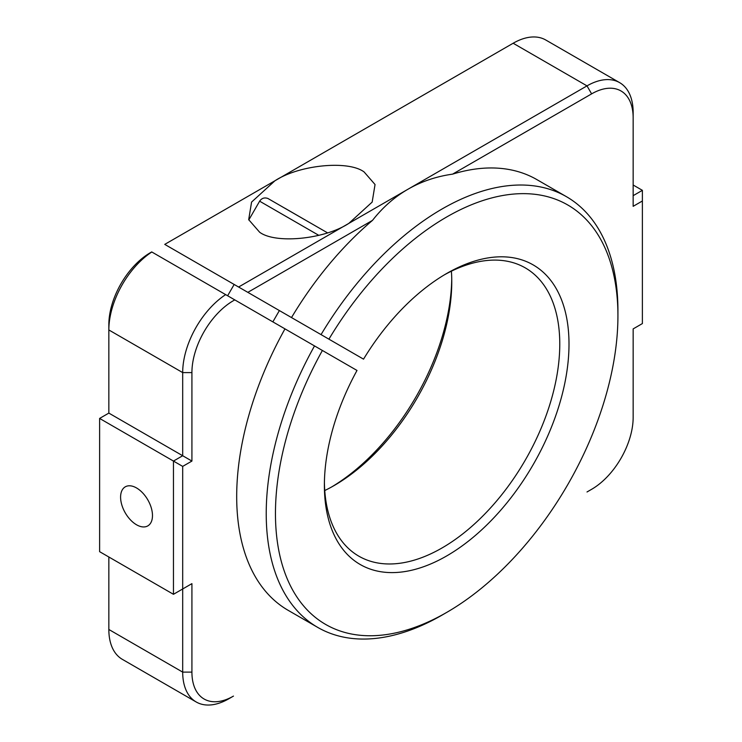 <?xml version="1.0" encoding="UTF-8"?>
<svg xmlns="http://www.w3.org/2000/svg" width="742" height="742" viewBox="0 0 742 742"><rect width="100%" height="100%" fill="white"/><g stroke="black" fill="none" stroke-linecap="round" stroke-linejoin="round"><path stroke-width="1.11" d="M372.512 220.365L247.837 292.348L238.599 287.024L348.796 223.407C324.606 239.276 275.588 244.127 259.654 232.237L248.691 219.66L251.575 202.084L274.948 180.77C299.128 164.9 348.156 160.04 364.09 171.94L375.044 184.517L372.169 202.084L348.796 223.407L407.924 189.266C394.41 197.084 382.612 207.445 372.512 220.365A248.681 143.577 120 0 0 291.504 317.567L321.045 334.614A248.681 143.577 -60 0 1 442.074 208.984A248.681 143.577 -60 0 1 566.415 196.667A248.681 143.577 -60 0 1 617.928 310.508A248.681 143.577 -60 0 1 617.91 313.207M566.415 196.667L536.883 179.61A248.681 143.577 120 0 0 452.564 174.147C436.324 176.429 421.447 181.475 407.924 189.266L587.005 85.877A65.268 37.684 -60 0 1 619.635 82.64L545.787 40.012A65.268 37.684 120 0 0 513.158 43.24L164.752 244.387L363.534 359.147A172.969 99.864 -60 0 1 446.693 273.473L446.693 273.473A172.969 99.864 -60 0 1 569.003 344.084A172.969 99.864 -60 0 1 446.693 555.934A172.969 99.864 -60 0 1 324.384 485.314A172.969 99.864 -60 0 1 357.004 370.453L322.39 350.474A242.161 139.811 120 0 0 289.389 583.639A242.161 139.811 120 0 0 446.693 612.419L442.074 615.09A248.681 143.577 -60 0 1 442.074 615.09A248.681 143.577 -60 0 1 442.084 615.09A248.681 143.577 -60 0 1 317.734 627.407A248.681 143.577 -60 0 1 314.515 345.92L284.974 328.873A248.681 143.577 120 0 0 288.193 610.351L317.734 627.407M442.084 615.09L446.693 612.419A242.161 139.811 120 0 0 617.928 315.842A242.161 139.811 120 0 0 446.693 216.979A242.161 139.811 120 0 0 328.919 339.168L321.045 334.614M324.402 482.615A166.44 96.098 120 0 0 358.859 556.185A166.44 96.098 120 0 0 442.074 547.939A166.44 96.098 120 0 0 550.814 401.264A166.44 96.098 120 0 0 525.299 267.89A166.44 96.098 120 0 0 444.365 274.846M451.396 271.182A166.44 96.098 -60 0 1 451.767 281.737A166.44 96.098 -60 0 1 334.076 485.583L334.076 485.583A166.44 96.098 -60 0 1 324.755 490.536M331.795 486.873A172.969 99.864 120 0 0 451.748 279.103M136.537 487.958A22.548 13.022 -120 0 0 125.259 486.835A22.548 13.022 -120 0 0 121.809 504.903A22.548 13.022 -120 0 0 136.537 524.779A22.548 13.022 -120 0 0 147.806 525.893A22.548 13.022 -120 0 0 151.266 507.825A22.548 13.022 -120 0 0 136.537 487.958M150.385 252.688L151.813 251.983A65.268 37.684 120 0 0 108.842 329.958L108.842 324.634A58.748 33.919 -60 0 1 150.385 252.688L151.702 251.928M247.837 292.348L291.504 317.567M619.635 82.64A65.268 37.684 -60 0 1 633.158 112.524L633.158 117.848A58.748 33.919 120 0 0 591.615 93.872L452.564 174.147M587.08 491.937A65.268 37.684 -60 0 1 587.005 491.983L591.615 489.312A58.748 33.919 120 0 0 633.158 417.366L633.158 328.901L642.387 323.568L642.387 200.989L633.158 206.322L633.158 117.848M591.615 489.312L587.005 491.983M191.918 583.639L191.918 672.113A58.748 33.919 120 0 0 233.461 696.098L228.842 698.76A65.268 37.684 -60 0 1 196.213 701.988A65.268 37.684 -60 0 1 182.69 672.113L182.69 588.972L191.918 583.639L173.461 594.305L99.614 551.668L99.614 418.432L108.842 413.099L108.842 324.634M233.461 696.098L228.842 698.76L233.461 696.098M284.974 328.873L234.797 299.898A58.748 33.919 120 0 0 191.918 372.595L191.918 461.07L182.69 466.393L182.69 588.972L173.461 594.305L173.461 461.07L99.614 418.432M108.842 556.992L108.842 629.476A65.268 37.684 120 0 0 122.365 659.36L196.213 701.988M182.69 466.393L173.461 461.07L182.69 455.736L108.842 413.099M191.918 461.07L182.69 455.736L182.69 372.595A65.268 37.684 -60 0 1 225.661 294.62L151.813 251.983M225.661 294.62L234.797 299.898M642.387 323.568L633.158 328.901M642.387 200.989L642.387 190.332L633.158 185.008M164.752 244.387L238.599 287.024M328.919 339.168L363.534 359.147M314.515 345.92L322.39 350.474M633.158 195.665L642.387 190.332M513.158 43.24L587.005 85.877L591.615 93.872M191.918 672.113L182.69 672.113L108.842 629.476M191.918 372.595L182.69 372.595L108.842 329.958M284.678 208.103L320.247 228.647M318.819 235.353L259.635 201.184L248.793 219.966M617.928 315.842L617.928 310.508M259.635 201.184C261.703 198.179 264.467 197.279 267.908 198.476L327.51 232.83M279.382 310.564L272.861 321.87M234.166 284.455L227.636 295.761"/></g></svg>

